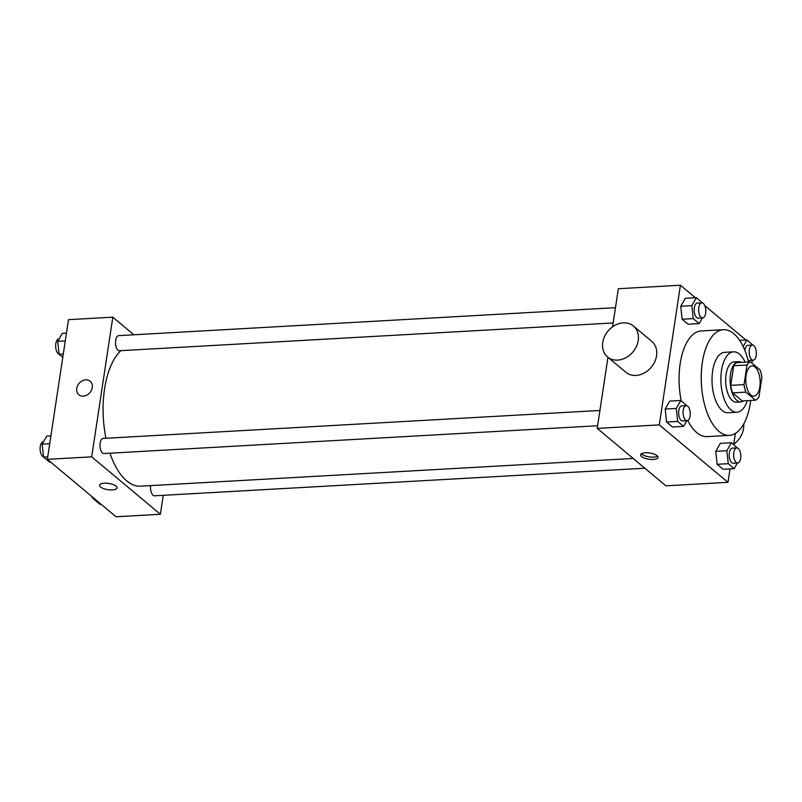 <?xml version="1.0" encoding="UTF-8"?>
<svg xmlns="http://www.w3.org/2000/svg" width="802" height="802" viewBox="0 0 802 802"><rect width="100%" height="100%" fill="white"/><g stroke="black" fill="none" stroke-linecap="round" stroke-linejoin="round"><path stroke-width="1.2" d="M759.845 386.775A15.118 7.148 -93.2 0 1 753.83 396.128A15.118 7.148 -93.2 0 1 745.84 381.441A15.118 7.148 -93.2 0 1 752.126 365.943A15.118 7.148 -93.2 0 1 759.845 386.775M760.085 369.933L750.441 361.872A19.519 9.223 -93.2 0 0 747.013 365.01L744.056 384.609A19.519 9.223 -93.2 0 0 745.87 392.138L755.504 400.198A19.519 9.223 -93.2 0 0 758.933 397.06L761.9 377.461A19.519 9.223 -93.2 0 0 760.085 369.933M745.87 392.138L732.567 392.88L742.201 400.94L755.504 400.198M732.567 392.88A19.519 9.223 -93.2 0 1 730.752 385.361L744.056 384.609M750.441 361.872L737.138 362.624A19.519 9.223 -93.2 0 0 733.71 365.762L730.752 385.361M741.379 362.384A20.16 9.534 86.8 0 0 738.542 361.652A20.16 9.534 86.8 0 0 730.131 378.143A20.16 9.534 86.8 0 0 736.858 400.409A20.16 9.534 86.8 0 0 740.807 401.912A20.16 9.534 86.8 0 0 743.544 400.87M740.807 401.912L736.376 402.163A20.16 9.534 -93.2 0 1 732.427 400.659A20.16 9.534 -93.2 0 1 725.7 378.394A20.16 9.534 -93.2 0 1 734.111 361.902L738.542 361.652M733.71 365.762L747.013 365.01M745.158 362.173A30.245 14.296 86.8 0 0 733.539 351.837A30.245 14.296 86.8 0 0 720.918 376.569A30.245 14.296 86.8 0 0 731.013 409.962A30.245 14.296 86.8 0 0 736.938 412.228A30.245 14.296 86.8 0 0 747.324 400.659M733.539 351.837L724.667 352.339A30.245 14.296 86.8 0 0 712.056 377.07A30.245 14.296 86.8 0 0 722.141 410.464A30.245 14.296 86.8 0 0 728.066 412.729L736.938 412.228M748.547 361.983A52.922 25.022 86.8 0 0 723.394 329.692A52.922 25.022 86.8 0 0 701.319 372.98A52.922 25.022 86.8 0 0 718.973 431.416A52.922 25.022 86.8 0 0 729.349 435.366A52.922 25.022 86.8 0 0 750.712 400.469M729.349 435.366L707.174 436.619A52.922 25.022 -93.2 0 1 696.808 432.659A52.922 25.022 -93.2 0 1 687.795 420.519M681.219 400.769A52.922 25.022 -93.2 0 1 701.229 330.945L723.394 329.692M686.813 405.682L680.838 400.449L669.75 401.08L665.199 409.06L666.582 422.022L672.537 427.005L683.625 426.373L686.843 420.729M702.362 302.885L696.387 297.662L685.299 298.284L680.738 306.274L682.131 319.236L688.086 324.208L699.164 323.587L702.392 317.933M695.354 297.712L680.407 285.231L659.294 424.89L727.985 482.333L730.02 468.889M733.69 444.639L735.384 433.411M745.91 339.998L704.778 305.602M737.379 447.957L731.404 442.734L720.316 443.356L715.755 451.346L717.148 464.308L723.093 469.28L734.181 468.659L737.409 463.005M607.966 357.291L597.209 428.388L665.901 485.832L727.985 482.333M597.209 428.388L659.294 424.89M653.299 459.456A8.822 3.148 8.6 0 1 644.547 458.153A8.822 3.148 8.6 0 1 640.577 454.794A8.822 3.148 8.6 0 1 649.76 453A8.822 3.148 8.6 0 1 658.011 457.431A8.822 3.148 8.6 0 1 653.299 459.456M680.407 285.231L618.332 288.72L612.568 326.845M633.42 326.023L651.745 341.341A20.16 16.24 129.9 0 1 656.547 355.807A20.16 16.24 129.9 0 1 644.196 373.03A20.16 16.24 129.9 0 1 625.881 372.268L607.555 356.95A20.16 16.24 129.9 0 1 608.026 331.066A20.16 16.24 129.9 0 1 633.42 326.023A20.16 16.24 129.9 0 1 638.232 340.489A20.16 16.24 129.9 0 1 625.881 357.712A20.16 16.24 129.9 0 1 607.555 356.95M733.75 444.208A20.16 16.24 -50.1 0 0 743.705 424.007M657.55 456.158A8.822 3.148 8.6 0 1 653.66 457.11A8.822 3.148 8.6 0 1 641.399 453.711M633.169 458.453L140.571 486.172A70.566 33.353 -93.2 0 1 109.954 453.19M105.954 438.273A70.566 33.353 -93.2 0 1 120.932 350.654M597.61 425.752L103.979 453.531A7.559 3.579 -93.2 0 1 99.989 446.183A7.559 3.579 -93.2 0 1 103.127 438.433L599.916 410.474M644.838 468.218L154.535 495.806A7.559 3.579 -93.2 0 1 150.646 485.611M613.149 322.955L119.528 350.735A7.559 3.579 -93.2 0 1 115.528 343.386A7.559 3.579 -93.2 0 1 118.676 335.637L615.465 307.677M133.884 334.785L112.821 317.171L91.699 456.839L160.39 514.283L163.257 495.315M112.821 317.171L68.481 319.667L47.358 459.335L91.699 456.839M47.358 459.335L116.049 516.769L160.39 514.283M117.032 487.877A8.822 3.148 8.6 0 1 112.32 489.902A8.822 3.148 8.6 0 1 103.568 488.598A8.822 3.148 8.6 0 1 99.588 485.24A8.822 3.148 8.6 0 1 108.781 483.446A8.822 3.148 8.6 0 1 117.032 487.877A8.822 3.148 8.6 0 1 112.32 489.902A8.822 3.148 8.6 0 1 103.568 488.598A8.822 3.148 8.6 0 1 99.588 485.23M92.28 387.567A8.822 7.108 129.9 0 1 86.877 395.095A8.822 7.108 129.9 0 1 78.867 394.764A8.822 7.108 129.9 0 1 79.067 383.446A8.822 7.108 129.9 0 1 90.175 381.231A8.822 7.108 129.9 0 1 92.28 387.567M78.867 394.764A8.822 7.108 129.9 0 1 79.067 383.446A8.822 7.108 129.9 0 1 90.185 381.241M66.446 333.111L62.285 333.341L57.724 341.331L59.117 354.294L62.777 357.361M57.724 341.331L65.263 340.91M59.117 354.294L63.278 354.063M59.087 354.043A7.559 3.579 -93.2 0 1 55.649 346.153A7.559 3.579 -93.2 0 1 58.817 339.005L59.057 338.995M94.014 498.353L94.125 499.365L100.08 504.338L101.112 504.288M94.125 499.365L95.167 499.305M94.095 499.115A7.559 3.579 -93.2 0 1 91.689 496.398M50.897 435.907L46.737 436.138L42.175 444.128L43.569 457.09L49.513 462.062L50.556 462.002M42.175 444.128L49.714 443.707M43.569 457.09L47.729 456.859M43.539 456.839A7.559 3.579 -93.2 0 1 40.1 448.95A7.559 3.579 -93.2 0 1 43.268 441.802L43.508 441.792M751.504 362.755L752.958 360.208M752.928 345.161L746.943 339.938L743.163 346.574M753.198 360.198A7.559 3.579 -93.2 0 1 749.208 352.85A7.559 3.579 -93.2 0 1 752.346 345.101A7.559 3.579 -93.2 0 1 756.206 355.517A7.559 3.579 -93.2 0 1 753.198 360.198L748.767 360.449A7.559 3.579 -93.2 0 1 748.146 360.369M744.857 350.394A7.559 3.579 -93.2 0 1 747.915 345.351L752.346 345.101M739.624 340.349L746.943 339.938M696.387 297.662L691.825 305.642L693.219 318.605L699.164 323.587M702.632 317.923L698.201 318.173A7.559 3.579 -93.2 0 1 694.211 310.825A7.559 3.579 -93.2 0 1 697.349 303.076L701.79 302.825A7.559 3.579 -93.2 0 1 705.65 313.241A7.559 3.579 -93.2 0 1 702.632 317.923A7.559 3.579 -93.2 0 1 698.642 310.575A7.559 3.579 -93.2 0 1 701.79 302.825M685.299 298.284L680.738 306.274L691.825 305.642M680.738 306.274L682.131 319.236L693.219 318.605M682.131 319.236L688.086 324.208M731.404 442.734L726.843 450.714L728.236 463.676L734.181 468.659M737.65 462.995L733.218 463.235A7.559 3.579 -93.2 0 1 729.218 455.897A7.559 3.579 -93.2 0 1 732.366 448.148L736.797 447.897A7.559 3.579 -93.2 0 1 740.657 458.313A7.559 3.579 -93.2 0 1 737.65 462.995A7.559 3.579 -93.2 0 1 733.66 455.646A7.559 3.579 -93.2 0 1 736.797 447.897M720.316 443.356L715.755 451.346L726.843 450.714M715.755 451.346L717.148 464.308L728.236 463.676M717.148 464.308L723.093 469.28M680.838 400.449L676.286 408.439L677.67 421.401L683.625 426.373M687.093 420.709L682.652 420.96A7.559 3.579 -93.2 0 1 678.662 413.611A7.559 3.579 -93.2 0 1 681.81 405.862L686.241 405.622A7.559 3.579 -93.2 0 1 690.101 416.037A7.559 3.579 -93.2 0 1 687.093 420.709A7.559 3.579 -93.2 0 1 683.093 413.371A7.559 3.579 -93.2 0 1 686.241 405.622M669.75 401.08L665.199 409.06L676.286 408.439M665.199 409.06L666.582 422.022L677.67 421.401M666.582 422.022L672.537 427.005"/></g></svg>
